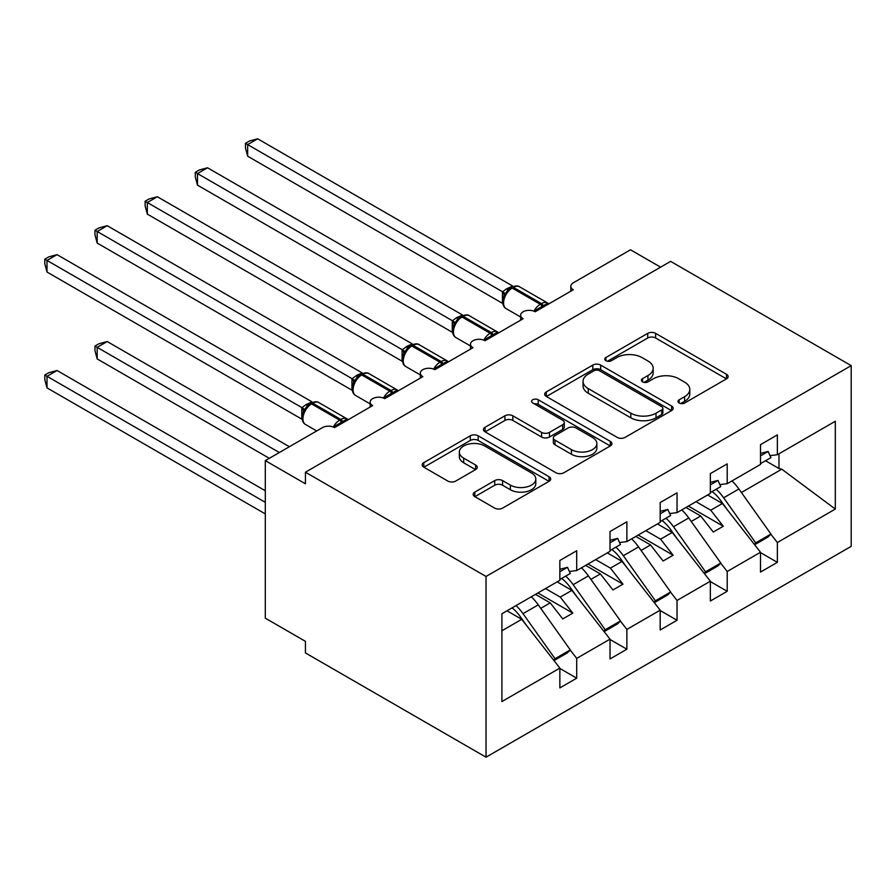 <?xml version="1.0" encoding="UTF-8"?>
<svg xmlns="http://www.w3.org/2000/svg" width="896" height="896" viewBox="0 0 896 896"><rect width="100%" height="100%" fill="white"/><g stroke="black" fill="none" stroke-linecap="round" stroke-linejoin="round"><path stroke-width="1.34" d="M679.157 402.998A3.898 2.251 0 0 0 684.667 402.998L726.522 378.84A5.566 3.214 0 0 0 728.157 376.566A5.566 3.214 0 0 0 726.522 374.293L655.626 333.357A5.566 3.214 0 0 0 647.741 333.357L605.898 357.515A3.898 2.251 0 0 0 604.755 359.117A3.898 2.251 0 0 0 605.898 360.707A3.898 2.251 0 0 0 611.408 360.707L616.818 357.582A17.83 10.293 0 0 1 642.029 357.582L647.942 360.987A17.83 10.293 0 0 1 653.162 368.267A17.83 10.293 0 0 1 647.942 375.547L642.522 378.672A3.898 2.251 0 0 0 641.379 380.262A3.898 2.251 0 0 0 642.522 381.853A3.898 2.251 0 0 0 648.043 381.853L653.453 378.728A17.83 10.293 0 0 1 678.664 378.728L684.578 382.133A17.83 10.293 0 0 1 689.797 389.413A17.83 10.293 0 0 1 684.578 396.693L679.157 399.818A3.898 2.251 0 0 0 678.014 401.408A3.898 2.251 0 0 0 679.157 402.998L679.157 399.818M474.824 492.094A5.566 3.214 0 0 0 473.189 494.368A5.566 3.214 0 0 0 474.824 496.642L494.715 508.122A5.566 3.214 0 0 0 502.589 508.122L549.069 481.286A5.566 3.214 0 0 0 550.704 479.013A5.566 3.214 0 0 0 549.069 476.739L478.173 435.803A5.566 3.214 0 0 0 470.288 435.803L423.808 462.638A5.566 3.214 0 0 0 422.184 464.912A5.566 3.214 0 0 0 423.808 467.186L447.843 481.062A5.566 3.214 0 0 0 455.717 481.062L475.608 469.582A5.566 3.214 0 0 0 477.243 467.309A5.566 3.214 0 0 0 475.608 465.035L463.691 458.147A14.896 8.602 0 0 1 459.334 452.066A14.896 8.602 0 0 1 468.53 444.125A14.896 8.602 0 0 1 484.77 445.984L531.44 472.931A14.896 8.602 0 0 1 535.808 479.013A14.896 8.602 0 0 1 526.613 486.965A14.896 8.602 0 0 1 510.373 485.094L502.589 480.603A5.566 3.214 0 0 0 494.715 480.603L474.824 492.094L474.824 496.642M851.2 365.635L486.024 576.464L486.024 757.187L851.2 546.347L851.2 365.635L670.622 261.374L305.435 472.214L305.435 483.795L265.306 460.622L322.493 427.605A8.512 4.917 0 0 1 334.533 427.605L372.658 405.597A8.512 4.917 0 0 1 370.16 402.125A8.512 4.917 0 0 1 375.413 397.589A8.512 4.917 0 0 1 384.698 398.653L422.822 376.645A8.512 4.917 0 0 1 420.325 373.162A8.512 4.917 0 0 1 425.578 368.626A8.512 4.917 0 0 1 434.851 369.69L472.976 347.682A8.512 4.917 0 0 1 470.49 344.198A8.512 4.917 0 0 1 475.742 339.662A8.512 4.917 0 0 1 485.016 340.726L523.141 318.718A8.512 4.917 0 0 1 520.643 315.246A8.512 4.917 0 0 1 525.907 310.699A8.512 4.917 0 0 1 535.181 311.763L573.306 289.755A8.512 4.917 180 0 1 570.808 286.283A8.512 4.917 180 0 1 573.306 282.811L630.493 249.794L660.587 267.165M486.024 576.464L305.435 472.214M617.221 437.405A5.566 3.214 0 0 0 625.094 437.405L671.574 410.57A5.566 3.214 0 0 0 673.21 408.285A5.566 3.214 0 0 0 671.574 406.011L600.678 365.086A5.566 3.214 0 0 0 592.794 365.086L546.314 391.922A5.566 3.214 0 0 0 544.678 394.195A5.566 3.214 0 0 0 546.314 396.469L617.221 437.405M534.285 403.85A3.898 2.251 0 0 1 538.238 404.398L538.238 399.762L610.322 441.381A5.566 3.214 0 0 1 611.957 443.654A5.566 3.214 0 0 1 610.322 445.928L563.842 472.763A5.566 3.214 0 0 1 555.968 472.763L485.061 431.827L485.061 427.28A5.566 3.214 0 0 0 483.437 429.554A5.566 3.214 0 0 0 485.061 431.827M485.061 427.28L504.952 415.8A5.566 3.214 0 0 1 512.837 415.8L541.587 432.398A5.566 3.214 0 0 0 549.472 432.398L562.666 424.782A5.566 3.214 0 0 0 564.29 422.509A5.566 3.214 0 0 0 562.666 420.235L532.728 402.942A3.898 2.251 0 0 1 531.586 401.352A3.898 2.251 0 0 1 533.994 399.269A3.898 2.251 0 0 1 538.238 399.762M501.917 630.773L521.741 619.326L559.854 668.102L501.917 701.557L501.917 613.749L559.854 580.294L559.854 560.482L576.71 550.749L576.71 570.562L569.386 571.48M576.71 570.562L610.019 551.331L610.019 531.518L626.875 521.786L626.875 541.598L619.539 542.517M626.875 541.598L660.184 522.368L660.184 502.566L677.04 492.834L677.04 512.635L669.704 513.554M677.04 512.635L710.349 493.405L710.349 473.603L727.205 463.87L727.205 483.683L719.869 484.59M559.854 668.45L576.71 678.182L576.71 658.37L610.019 639.139L571.894 590.374L557.155 581.851M570.181 650.014L576.71 658.37M610.019 639.486L626.875 649.219L626.875 629.406L660.184 610.176L622.059 561.411L607.309 552.899M620.346 621.051L626.875 629.406M660.184 610.523L677.04 620.256L677.04 600.454L710.349 581.224L672.224 532.448L657.474 523.936M670.51 592.099L677.04 600.454M710.349 581.571L727.205 591.293L727.205 571.491L760.502 552.261L760.502 572.074L777.358 562.341L777.358 542.528L835.307 509.074L781.782 469.19L778.971 468.507L778.971 453.79M720.664 563.136L727.205 571.491M727.205 483.683L760.502 464.453L760.502 444.64L777.358 434.907L777.358 454.72L770.034 455.627M760.502 552.608L777.358 562.341M770.829 534.173L777.358 542.528M265.306 460.622L265.306 618.173L305.435 641.346L305.435 652.926L486.024 757.187M521.741 619.326L506.99 610.814M576.71 678.182L559.854 687.915L559.854 668.102M626.875 649.219L610.019 658.952L610.019 639.139M677.04 620.256L660.184 629.989L660.184 610.176M727.205 591.293L710.349 601.026L710.349 581.224M777.358 454.72L835.307 421.266L835.307 509.074M540.758 608.35L550.234 602.885L562.766 618.923L572.802 613.133L560.258 597.094L571.894 590.374M535.483 594.362L550.234 602.885M545.507 588.571L560.258 597.094M590.912 579.387L600.387 573.922L612.931 589.971L622.966 584.17L610.422 568.131L622.059 561.411M585.637 565.41L600.387 573.922M595.672 559.619L610.422 568.131M641.077 550.435L650.552 544.958L663.096 561.008L673.131 555.218L660.587 539.168L672.224 532.448M635.802 536.446L650.552 544.958M645.837 530.656L660.587 539.168M691.242 521.472L700.717 515.995L713.261 532.045L723.285 526.254L710.752 510.205L722.389 503.485L707.638 494.973M685.966 507.483L700.717 515.995M696.002 501.693L710.752 510.205M722.389 503.485L760.502 552.261M741.406 492.509L781.782 469.19M765.531 460.746L778.971 468.507M688.374 506.094L723.285 526.254M638.21 535.058L673.131 555.218M588.045 564.021L622.966 584.17M537.891 592.973L572.802 613.133M680.714 403.558L684.578 401.33A17.83 10.293 0 0 0 689.797 394.05L689.797 389.413M653.162 368.267L653.162 372.904A17.83 10.293 0 0 1 647.942 380.173L644.078 382.402M726.454 378.885L655.626 337.994A5.566 3.214 0 0 0 647.741 337.994L607.454 361.256M671.496 410.603L600.678 369.712A5.566 3.214 0 0 0 592.794 369.712L546.392 396.502M661.73 409.886A3.898 2.251 0 0 0 662.872 408.285A3.898 2.251 0 0 0 661.73 406.694L599.491 370.765A3.898 2.251 0 0 0 593.981 370.765L588.269 374.069A17.83 10.293 0 0 0 583.05 381.338A17.83 10.293 0 0 0 588.269 388.618L630.806 413.179A17.83 10.293 0 0 0 656.018 413.179L661.73 409.886L661.73 414.512A3.898 2.251 0 0 0 662.872 412.922L662.872 408.285M583.05 381.338L583.05 385.974A17.83 10.293 0 0 0 588.269 393.254L588.269 388.618M661.73 414.512L656.018 417.816A17.83 10.293 0 0 1 630.806 417.816L588.269 393.254M485.139 431.872L504.952 420.426L504.952 415.8M564.29 422.509L564.29 427.134A5.566 3.214 0 0 1 562.666 429.408L549.472 437.035A5.566 3.214 0 0 1 541.587 437.035L512.837 420.426A5.566 3.214 0 0 0 504.952 420.426M538.238 404.398L610.254 445.973M571.424 449.624A14.896 8.602 0 0 0 587.664 451.483A14.896 8.602 0 0 0 596.859 443.542A14.896 8.602 0 0 0 592.502 437.461L576.05 427.963A5.566 3.214 0 0 0 568.176 427.963L554.982 435.579A5.566 3.214 0 0 0 553.347 437.853A5.566 3.214 0 0 0 554.982 440.126L571.424 449.624L571.424 454.261A14.896 8.602 0 0 0 587.664 456.12A14.896 8.602 0 0 0 596.859 448.168L596.859 443.542M553.347 437.853L553.347 442.49A5.566 3.214 0 0 0 554.982 444.763L554.982 440.126M571.424 454.261L554.982 444.763M535.808 479.013L535.808 483.65A14.896 8.602 0 0 1 526.613 491.602A14.896 8.602 0 0 1 510.373 489.731L502.589 485.24A5.566 3.214 0 0 0 494.715 485.24L474.891 496.686M459.334 452.066L459.334 456.702A14.896 8.602 0 0 0 463.691 462.784L463.691 458.147M475.541 469.616L463.691 462.784M549.002 481.331L478.173 440.44A5.566 3.214 0 0 0 470.288 440.44L423.886 467.23M247.654 272.037L402.226 361.278M716.162 489.25A35.19 20.317 60 0 1 723.654 497.795L755.686 542.864L754.286 544.309M731.942 480.939A35.19 20.317 60 0 1 738.909 488.992L770.941 534.061L755.686 542.864M770.941 534.061L768.13 536.95L754.634 544.746M727.328 509.813L720.843 500.696A28.381 16.386 -120 0 0 712.141 491.579M535.248 311.73L534.822 310.632L547.758 303.162M247.654 156.195L245.448 147.963L245.448 143.338L247.654 144.603L257.69 138.813L512.646 286.014L506.43 288.915L502.611 291.805L247.654 144.603L247.654 156.195L502.432 303.285L502.432 291.704M510.406 288.344A2.834 1.635 60 0 1 510.787 287.941L507.203 290.942L503.955 296.173C501.939 302.434 502.656 306.578 506.106 308.605L520.643 317.005M505.949 293.966L502.611 291.805M245.448 143.338L249.458 141.019L257.69 138.813M760.502 463.646L770.941 457.621L768.13 451.483L760.502 453.41M760.502 455.885L768.13 451.483M197.49 301L352.061 390.242M666.008 518.213A35.19 20.317 60 0 1 673.49 526.758L705.533 571.827L704.133 573.272M681.778 509.902A35.19 20.317 60 0 1 688.744 517.955L720.776 563.024L705.533 571.827M720.776 563.024L717.965 565.914L704.469 573.709M677.163 538.776L670.69 529.659A28.381 16.386 -120 0 0 661.976 520.531M147.325 329.952L301.896 419.194M615.843 547.176A35.19 20.317 60 0 1 623.336 555.722L655.368 600.79L653.968 602.224M631.624 538.866A35.19 20.317 60 0 1 638.579 546.918L670.622 591.987L655.368 600.79M670.622 591.987L667.811 594.877L654.315 602.672M626.998 567.739L620.525 558.611A28.381 16.386 -120 0 0 611.811 549.494M94.965 346.058L97.171 347.334L97.171 358.915L94.965 350.694L94.965 346.058L98.974 343.75L107.195 341.544L97.171 347.334L279.35 452.514M97.171 358.915L269.315 458.315M107.195 341.544L289.386 446.723M565.678 576.128A35.19 20.317 60 0 1 573.171 584.685L605.203 629.742L603.803 631.187M581.459 567.818A35.19 20.317 60 0 1 588.414 575.882L620.458 620.939L605.203 629.742M620.458 620.939L617.646 623.84L604.15 631.624M576.845 596.691L570.36 587.574A28.381 16.386 -120 0 0 561.646 578.458M44.8 375.021L47.006 376.298L47.006 387.878L44.8 379.646L44.8 375.021L48.81 372.702L57.042 370.507L47.006 376.298L265.306 502.331M47.006 387.878L265.306 513.912M57.042 370.507L265.306 490.75M516.051 605.584A35.19 20.317 60 0 1 523.006 613.648L555.05 658.706L553.65 660.15M531.294 596.781A35.19 20.317 60 0 1 538.261 604.845L570.293 649.902L555.05 658.706M570.293 649.902L567.482 652.803L553.986 660.587M526.68 625.654L520.195 616.538A28.381 16.386 -120 0 0 512.086 607.88M485.083 340.693L484.658 339.595L497.605 332.125M197.49 185.147L195.283 176.926L195.283 172.29L197.49 173.566L207.525 167.776L462.482 314.978L456.266 317.878L452.446 320.768L197.49 173.566L197.49 185.147L452.267 332.248L452.267 320.667M460.242 317.296A2.834 1.635 60 0 1 460.622 316.893L457.038 319.906L453.79 325.136C451.774 331.397 452.491 335.541 455.941 337.568L470.49 345.968M455.784 322.918L452.446 320.768M195.283 172.29L199.293 169.982L207.525 167.776M710.349 492.61L720.776 486.584L717.965 480.446L710.349 482.373M710.349 484.848L717.965 480.446M434.93 369.645L434.493 368.558L447.44 361.077M147.325 214.11L145.118 205.878L145.118 201.253L147.325 202.53L157.36 196.739L412.328 343.93L407.31 346.136L402.282 349.731L147.325 202.53L147.325 214.11L402.102 361.211L402.102 349.619M410.077 346.259A2.834 1.635 60 0 1 410.469 345.856L406.874 348.858L403.637 354.099C401.61 360.36 402.326 364.504 405.776 366.531L420.325 374.92M405.619 351.882L402.282 349.731M145.118 201.253L149.128 198.946L157.36 196.739M660.184 521.573L670.622 515.547L667.811 509.41L660.184 511.325M660.184 513.811L667.811 509.41M384.765 398.608L384.339 397.51L397.275 390.04M97.171 243.074L94.965 234.842L94.965 230.216L97.171 231.493L107.195 225.691L362.163 372.893L357.146 375.099L352.117 378.694L97.171 231.493L97.171 243.074L351.949 390.163L351.949 378.582M359.912 375.222A2.834 1.635 60 0 1 360.304 374.819L356.709 377.821L353.472 383.051C351.445 389.323 352.162 393.467 355.622 395.494L370.16 403.883M355.454 380.845L352.117 378.694M94.965 230.216L98.974 227.898L107.195 225.691M610.019 550.536L620.458 544.51L617.646 538.373L610.019 540.288M610.019 542.774L617.646 538.373M334.6 427.571L334.174 426.474L347.11 419.003M47.006 272.037L44.8 263.805L44.8 259.179L47.006 260.445L57.042 254.654L311.998 401.856L305.782 404.757L301.963 407.646L47.006 260.445L47.006 272.037L301.784 419.126L301.784 407.546M309.758 404.186A2.834 1.635 60 0 1 310.139 403.782L306.555 406.784L303.307 412.014C301.291 418.286 302.008 422.43 305.458 424.446L316.714 430.954M305.301 409.808L301.963 407.646M44.8 259.179L48.81 256.861L57.042 254.654M559.854 579.488L570.293 573.462L567.482 567.325L559.854 569.251M559.854 571.726L567.482 567.325M684.578 401.33L684.578 396.693M642.522 381.853L642.522 378.672M647.942 380.173L647.942 375.547M605.898 360.707L605.898 357.515M647.741 337.994L647.741 333.357M655.626 337.994L655.626 333.357M726.522 378.84L726.522 374.293M546.314 396.469L546.314 391.922M592.794 369.712L592.794 365.086M600.678 369.712L600.678 365.086M671.574 410.57L671.574 406.011M630.806 417.816L630.806 413.179M656.018 417.816L656.018 413.179M512.837 420.426L512.837 415.8M541.587 437.035L541.587 432.398M549.472 437.035L549.472 432.398M562.666 429.408L562.666 424.782M610.322 445.928L610.322 441.381M494.715 485.24L494.715 480.603M502.589 485.24L502.589 480.603M510.373 489.731L510.373 485.094M475.608 469.582L475.608 465.035M423.808 467.186L423.808 462.638M470.288 440.44L470.288 435.803M478.173 440.44L478.173 435.803M549.069 481.286L549.069 476.739M738.909 488.992L723.654 497.795M543.67 306.869A6.238 3.606 60 0 1 543.301 305.95A2.834 1.635 -120 0 0 541.498 303.598A12.197 7.045 -60 0 1 547.602 302.994L548.8 303.901M511.986 287.246C515.413 285.678 517.922 285.533 519.512 286.776A12.197 7.045 120 0 0 513.408 287.381A2.834 1.635 -120 0 0 511.986 287.246L510.787 287.941A2.834 1.635 60 0 1 512.21 288.075A12.197 7.045 120 0 0 503.574 303.027A12.197 7.045 120 0 0 506.106 308.605M533.949 311.181A12.197 7.045 -60 0 1 540.299 304.293L541.498 303.598L513.408 287.381L512.21 288.075L540.299 304.293A2.834 1.635 60 0 1 542.102 306.645A6.238 3.606 60 0 0 542.461 307.563M509.466 288.814A6.238 3.606 60 0 1 507.64 288.221M508.626 289.509A6.238 3.606 60 0 1 506.43 288.915M503.944 296.218A6.238 4.525 18 0 0 502.41 291.782M688.744 517.955L673.49 526.758M638.579 546.918L623.336 555.722M588.414 575.882L573.171 584.685M538.261 604.845L523.006 613.648M493.506 335.832A6.238 3.606 60 0 1 493.147 334.902A2.834 1.635 -120 0 0 491.344 332.562A12.197 7.045 -60 0 1 497.437 331.957L498.635 332.864M461.832 316.198C465.248 314.642 467.757 314.485 469.347 315.739A12.197 7.045 120 0 0 463.243 316.344A2.834 1.635 -120 0 0 461.832 316.198L460.622 316.893A2.834 1.635 60 0 1 462.045 317.038A12.197 7.045 120 0 0 453.421 331.979A12.197 7.045 120 0 0 455.941 337.568M483.784 340.144A12.197 7.045 -60 0 1 490.134 333.256L491.344 332.562L463.243 316.344L462.045 317.038L490.134 333.256A2.834 1.635 60 0 1 491.938 335.597A6.238 3.606 60 0 0 492.307 336.526M459.301 317.778A6.238 3.606 60 0 1 457.475 317.184M458.461 318.472A6.238 3.606 60 0 1 456.266 317.878M453.779 325.17A6.238 4.525 18 0 0 452.245 320.746M443.341 364.784A6.238 3.606 60 0 1 442.982 363.866A2.834 1.635 -120 0 0 441.179 361.525A12.197 7.045 -60 0 1 447.283 360.92L448.47 361.827M411.667 345.162C415.083 343.605 417.592 343.448 419.182 344.702A12.197 7.045 120 0 0 413.09 345.307A2.834 1.635 -120 0 0 411.667 345.162L410.469 345.856A2.834 1.635 60 0 1 411.88 346.002A12.197 7.045 120 0 0 403.256 360.942A12.197 7.045 120 0 0 405.776 366.531M433.619 369.096A12.197 7.045 -60 0 1 439.97 362.219L441.179 361.525L413.09 345.307L411.88 346.002L439.97 362.219A2.834 1.635 60 0 1 441.773 364.56A6.238 3.606 60 0 0 442.142 365.478M409.147 346.741A6.238 3.606 60 0 1 407.31 346.136M408.307 347.424A6.238 3.606 60 0 1 406.112 346.842M403.614 354.133A6.238 4.525 18 0 0 402.08 349.698M393.187 393.747A6.238 3.606 60 0 1 392.818 392.829A2.834 1.635 -120 0 0 391.014 390.488A12.197 7.045 -60 0 1 397.118 389.883L398.317 390.79M361.502 374.125C364.93 372.568 367.427 372.411 369.029 373.666A12.197 7.045 120 0 0 362.925 374.27A2.834 1.635 -120 0 0 361.502 374.125L360.304 374.819A2.834 1.635 60 0 1 361.715 374.965A12.197 7.045 120 0 0 353.091 389.906A12.197 7.045 120 0 0 355.622 395.494M383.466 398.059A12.197 7.045 -60 0 1 389.816 391.182L391.014 390.488L362.925 374.27L361.715 374.965L389.816 391.182A2.834 1.635 60 0 1 391.619 393.523A6.238 3.606 60 0 0 391.978 394.442M358.982 375.704A6.238 3.606 60 0 1 357.146 375.099M358.142 376.387A6.238 3.606 60 0 1 355.947 375.794M353.461 383.096A6.238 4.525 18 0 0 351.915 378.661M343.022 422.71A6.238 3.606 60 0 1 342.653 421.792A2.834 1.635 -120 0 0 340.85 419.44A12.197 7.045 -60 0 1 346.954 418.835L348.152 419.742M311.349 403.088C314.765 401.52 317.274 401.374 318.864 402.618A12.197 7.045 120 0 0 312.76 403.222A2.834 1.635 -120 0 0 311.349 403.088L310.139 403.782A2.834 1.635 60 0 1 311.562 403.917A12.197 7.045 120 0 0 302.926 418.869A12.197 7.045 120 0 0 305.458 424.446M333.301 427.022A12.197 7.045 -60 0 1 339.651 420.134L340.85 419.44L312.76 403.222L311.562 403.917L339.651 420.134A2.834 1.635 60 0 1 341.454 422.486A6.238 3.606 60 0 0 341.813 423.405M308.818 404.656A6.238 3.606 60 0 1 306.992 404.062M307.978 405.35A6.238 3.606 60 0 1 305.782 404.757M303.296 412.059A6.238 4.525 18 0 0 301.762 407.624M520.643 320.163L520.643 315.246M570.808 291.2L570.808 286.283M470.49 349.115L470.49 344.198M420.325 378.078L420.325 373.162M370.16 407.042L370.16 402.125M519.512 286.776L547.602 302.994M469.347 315.739L497.437 331.957M419.182 344.702L447.283 360.92M369.029 373.666L397.118 389.883M318.864 402.618L346.954 418.835"/></g></svg>
